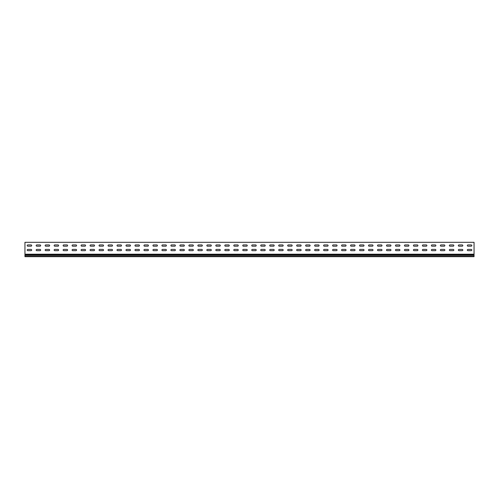 <?xml version="1.0" encoding="UTF-8"?>
<svg xmlns="http://www.w3.org/2000/svg" width="499" height="499" viewBox="0 0 499 499"><rect width="100%" height="100%" fill="white"/><g stroke="black" fill="none" stroke-linecap="round" stroke-linejoin="round"><path stroke-width="0.75" d="M467.943 249.413A0.63 0.63 0 0 0 467.314 250.043A0.63 0.63 0 0 0 467.943 250.673L471.175 250.673A0.63 0.63 0 0 0 471.805 250.043A0.63 0.63 0 0 0 471.175 249.413L467.943 249.413A0.63 0.63 0 0 0 467.314 250.043A0.63 0.63 0 0 0 467.943 250.673M458.961 249.413A0.63 0.63 0 0 0 458.332 250.043A0.63 0.63 0 0 0 458.961 250.673L462.193 250.673A0.63 0.63 0 0 0 462.823 250.043A0.63 0.63 0 0 0 462.193 249.413L458.961 249.413A0.63 0.63 0 0 0 458.332 250.043A0.63 0.63 0 0 0 458.961 250.673M449.979 249.413A0.63 0.63 0 0 0 449.349 250.043A0.63 0.63 0 0 0 449.979 250.673L453.211 250.673A0.63 0.63 0 0 0 453.841 250.043A0.63 0.63 0 0 0 453.211 249.413L449.979 249.413A0.63 0.63 0 0 0 449.349 250.043A0.63 0.63 0 0 0 449.979 250.673M440.997 249.413A0.63 0.63 0 0 0 440.368 250.043A0.63 0.63 0 0 0 440.997 250.673L444.229 250.673A0.63 0.63 0 0 0 444.859 250.043A0.63 0.63 0 0 0 444.229 249.413L440.997 249.413A0.63 0.63 0 0 0 440.368 250.043A0.63 0.63 0 0 0 440.997 250.673M432.015 249.413A0.63 0.63 0 0 0 431.386 250.043A0.63 0.63 0 0 0 432.015 250.673L435.247 250.673A0.63 0.63 0 0 0 435.876 250.043A0.63 0.63 0 0 0 435.247 249.413L432.015 249.413A0.63 0.63 0 0 0 431.386 250.043A0.63 0.63 0 0 0 432.015 250.673M423.033 249.413A0.63 0.63 0 0 0 422.404 250.043A0.63 0.63 0 0 0 423.033 250.673L426.265 250.673A0.63 0.63 0 0 0 426.894 250.043A0.63 0.63 0 0 0 426.265 249.413L423.033 249.413A0.63 0.63 0 0 0 422.404 250.043A0.63 0.63 0 0 0 423.033 250.673M414.051 249.413A0.63 0.63 0 0 0 413.421 250.043A0.63 0.63 0 0 0 414.051 250.673L417.283 250.673A0.63 0.63 0 0 0 417.913 250.043A0.63 0.63 0 0 0 417.283 249.413L414.051 249.413A0.63 0.63 0 0 0 413.421 250.043A0.63 0.63 0 0 0 414.051 250.673M405.069 249.413A0.63 0.63 0 0 0 404.44 250.043A0.63 0.63 0 0 0 405.069 250.673L408.301 250.673A0.63 0.63 0 0 0 408.931 250.043A0.63 0.63 0 0 0 408.301 249.413L405.069 249.413A0.63 0.63 0 0 0 404.44 250.043A0.63 0.63 0 0 0 405.069 250.673M396.087 249.413A0.63 0.63 0 0 0 395.458 250.043A0.63 0.63 0 0 0 396.087 250.673L399.319 250.673A0.63 0.63 0 0 0 399.949 250.043A0.63 0.63 0 0 0 399.319 249.413L396.087 249.413A0.63 0.63 0 0 0 395.458 250.043A0.63 0.63 0 0 0 396.087 250.673M387.105 249.413A0.63 0.63 0 0 0 386.476 250.043A0.63 0.63 0 0 0 387.105 250.673L390.337 250.673A0.63 0.63 0 0 0 390.966 250.043A0.63 0.63 0 0 0 390.337 249.413L387.105 249.413A0.63 0.63 0 0 0 386.476 250.043A0.63 0.63 0 0 0 387.105 250.673M378.123 249.413A0.63 0.63 0 0 0 377.494 250.043A0.63 0.63 0 0 0 378.123 250.673L381.355 250.673A0.63 0.63 0 0 0 381.985 250.043A0.63 0.63 0 0 0 381.355 249.413L378.123 249.413A0.63 0.63 0 0 0 377.494 250.043A0.63 0.63 0 0 0 378.123 250.673M369.141 249.413A0.63 0.63 0 0 0 368.512 250.043A0.63 0.63 0 0 0 369.141 250.673L372.373 250.673A0.63 0.63 0 0 0 373.002 250.043A0.63 0.63 0 0 0 372.373 249.413L369.141 249.413A0.63 0.63 0 0 0 368.512 250.043A0.63 0.63 0 0 0 369.141 250.673M360.159 249.413A0.63 0.63 0 0 0 359.529 250.043A0.63 0.63 0 0 0 360.159 250.673L363.391 250.673A0.63 0.63 0 0 0 364.021 250.043A0.63 0.63 0 0 0 363.391 249.413L360.159 249.413A0.63 0.63 0 0 0 359.529 250.043A0.63 0.63 0 0 0 360.159 250.673M351.177 249.413A0.63 0.63 0 0 0 350.548 250.043A0.63 0.63 0 0 0 351.177 250.673L354.409 250.673A0.63 0.63 0 0 0 355.039 250.043A0.63 0.63 0 0 0 354.409 249.413L351.177 249.413A0.63 0.63 0 0 0 350.548 250.043A0.63 0.63 0 0 0 351.177 250.673M342.195 249.413A0.63 0.63 0 0 0 341.566 250.043A0.63 0.63 0 0 0 342.195 250.673L345.427 250.673A0.63 0.63 0 0 0 346.056 250.043A0.63 0.63 0 0 0 345.427 249.413L342.195 249.413A0.63 0.63 0 0 0 341.566 250.043A0.63 0.63 0 0 0 342.195 250.673M333.213 249.413A0.63 0.63 0 0 0 332.584 250.043A0.63 0.63 0 0 0 333.213 250.673L336.445 250.673A0.63 0.63 0 0 0 337.075 250.043A0.63 0.63 0 0 0 336.445 249.413L333.213 249.413A0.63 0.63 0 0 0 332.584 250.043A0.63 0.63 0 0 0 333.213 250.673M324.231 249.413A0.63 0.63 0 0 0 323.601 250.043A0.63 0.63 0 0 0 324.231 250.673L327.463 250.673A0.63 0.63 0 0 0 328.093 250.043A0.63 0.63 0 0 0 327.463 249.413L324.231 249.413A0.63 0.63 0 0 0 323.601 250.043A0.63 0.63 0 0 0 324.231 250.673M315.249 249.413A0.63 0.63 0 0 0 314.62 250.043A0.63 0.63 0 0 0 315.249 250.673L318.481 250.673A0.63 0.63 0 0 0 319.111 250.043A0.63 0.63 0 0 0 318.481 249.413L315.249 249.413A0.63 0.63 0 0 0 314.62 250.043A0.63 0.63 0 0 0 315.249 250.673M306.267 249.413A0.63 0.63 0 0 0 305.637 250.043A0.63 0.63 0 0 0 306.267 250.673L309.499 250.673A0.63 0.63 0 0 0 310.129 250.043A0.63 0.63 0 0 0 309.499 249.413L306.267 249.413A0.63 0.63 0 0 0 305.637 250.043A0.63 0.63 0 0 0 306.267 250.673M297.285 249.413A0.63 0.63 0 0 0 296.656 250.043A0.63 0.63 0 0 0 297.285 250.673L300.517 250.673A0.63 0.63 0 0 0 301.147 250.043A0.63 0.63 0 0 0 300.517 249.413L297.285 249.413A0.63 0.63 0 0 0 296.656 250.043A0.63 0.63 0 0 0 297.285 250.673M288.303 249.413A0.63 0.63 0 0 0 287.673 250.043A0.63 0.63 0 0 0 288.303 250.673L291.535 250.673A0.63 0.63 0 0 0 292.164 250.043A0.63 0.63 0 0 0 291.535 249.413L288.303 249.413A0.63 0.63 0 0 0 287.673 250.043A0.63 0.63 0 0 0 288.303 250.673M279.321 249.413A0.63 0.63 0 0 0 278.692 250.043A0.63 0.63 0 0 0 279.321 250.673L282.553 250.673A0.63 0.63 0 0 0 283.183 250.043A0.63 0.63 0 0 0 282.553 249.413L279.321 249.413A0.63 0.63 0 0 0 278.692 250.043A0.63 0.63 0 0 0 279.321 250.673M270.339 249.413A0.63 0.63 0 0 0 269.709 250.043A0.63 0.63 0 0 0 270.339 250.673L273.571 250.673A0.63 0.63 0 0 0 274.201 250.043A0.63 0.63 0 0 0 273.571 249.413L270.339 249.413A0.63 0.63 0 0 0 269.709 250.043A0.63 0.63 0 0 0 270.339 250.673M261.357 249.413A0.63 0.63 0 0 0 260.728 250.043A0.63 0.63 0 0 0 261.357 250.673L264.589 250.673A0.63 0.63 0 0 0 265.219 250.043A0.63 0.63 0 0 0 264.589 249.413L261.357 249.413A0.63 0.63 0 0 0 260.728 250.043A0.63 0.63 0 0 0 261.357 250.673M252.375 249.413A0.63 0.63 0 0 0 251.746 250.043A0.63 0.63 0 0 0 252.375 250.673L255.607 250.673A0.63 0.63 0 0 0 256.237 250.043A0.63 0.63 0 0 0 255.607 249.413L252.375 249.413A0.63 0.63 0 0 0 251.746 250.043A0.63 0.63 0 0 0 252.375 250.673M243.393 249.413A0.63 0.63 0 0 0 242.763 250.043A0.63 0.63 0 0 0 243.393 250.673L246.625 250.673A0.63 0.63 0 0 0 247.255 250.043A0.63 0.63 0 0 0 246.625 249.413L243.393 249.413A0.63 0.63 0 0 0 242.763 250.043A0.63 0.63 0 0 0 243.393 250.673M234.411 249.413A0.63 0.63 0 0 0 233.782 250.043A0.63 0.63 0 0 0 234.411 250.673L237.643 250.673A0.63 0.63 0 0 0 238.273 250.043A0.63 0.63 0 0 0 237.643 249.413L234.411 249.413A0.63 0.63 0 0 0 233.782 250.043A0.63 0.63 0 0 0 234.411 250.673M225.429 249.413A0.63 0.63 0 0 0 224.799 250.043A0.63 0.63 0 0 0 225.429 250.673L228.661 250.673A0.63 0.63 0 0 0 229.291 250.043A0.63 0.63 0 0 0 228.661 249.413L225.429 249.413A0.63 0.63 0 0 0 224.799 250.043A0.63 0.63 0 0 0 225.429 250.673M216.447 249.413A0.63 0.63 0 0 0 215.817 250.043A0.63 0.63 0 0 0 216.447 250.673L219.679 250.673A0.63 0.63 0 0 0 220.309 250.043A0.63 0.63 0 0 0 219.679 249.413L216.447 249.413A0.63 0.63 0 0 0 215.817 250.043A0.63 0.63 0 0 0 216.447 250.673M207.465 249.413A0.63 0.63 0 0 0 206.836 250.043A0.63 0.63 0 0 0 207.465 250.673L210.697 250.673A0.63 0.63 0 0 0 211.327 250.043A0.63 0.63 0 0 0 210.697 249.413L207.465 249.413A0.63 0.63 0 0 0 206.836 250.043A0.63 0.63 0 0 0 207.465 250.673M198.483 249.413A0.63 0.63 0 0 0 197.853 250.043A0.63 0.63 0 0 0 198.483 250.673L201.715 250.673A0.63 0.63 0 0 0 202.344 250.043A0.63 0.63 0 0 0 201.715 249.413L198.483 249.413A0.63 0.63 0 0 0 197.853 250.043A0.63 0.63 0 0 0 198.483 250.673M189.501 249.413A0.63 0.63 0 0 0 188.872 250.043A0.63 0.63 0 0 0 189.501 250.673L192.733 250.673A0.63 0.63 0 0 0 193.363 250.043A0.63 0.63 0 0 0 192.733 249.413L189.501 249.413A0.63 0.63 0 0 0 188.872 250.043A0.63 0.63 0 0 0 189.501 250.673M180.519 249.413A0.63 0.63 0 0 0 179.889 250.043A0.63 0.63 0 0 0 180.519 250.673L183.751 250.673A0.63 0.63 0 0 0 184.381 250.043A0.63 0.63 0 0 0 183.751 249.413L180.519 249.413A0.63 0.63 0 0 0 179.889 250.043A0.63 0.63 0 0 0 180.519 250.673M171.537 249.413A0.63 0.63 0 0 0 170.907 250.043A0.63 0.63 0 0 0 171.537 250.673L174.769 250.673A0.63 0.63 0 0 0 175.399 250.043A0.63 0.63 0 0 0 174.769 249.413L171.537 249.413A0.63 0.63 0 0 0 170.907 250.043A0.63 0.63 0 0 0 171.537 250.673M162.555 249.413A0.63 0.63 0 0 0 161.926 250.043A0.63 0.63 0 0 0 162.555 250.673L165.787 250.673A0.63 0.63 0 0 0 166.417 250.043A0.63 0.63 0 0 0 165.787 249.413L162.555 249.413A0.63 0.63 0 0 0 161.926 250.043A0.63 0.63 0 0 0 162.555 250.673M153.573 249.413A0.63 0.63 0 0 0 152.944 250.043A0.63 0.63 0 0 0 153.573 250.673L156.805 250.673A0.63 0.63 0 0 0 157.435 250.043A0.63 0.63 0 0 0 156.805 249.413L153.573 249.413A0.63 0.63 0 0 0 152.944 250.043A0.63 0.63 0 0 0 153.573 250.673M144.591 249.413A0.63 0.63 0 0 0 143.962 250.043A0.63 0.63 0 0 0 144.591 250.673L147.823 250.673A0.63 0.63 0 0 0 148.453 250.043A0.63 0.63 0 0 0 147.823 249.413L144.591 249.413A0.63 0.63 0 0 0 143.962 250.043A0.63 0.63 0 0 0 144.591 250.673M135.609 249.413A0.63 0.63 0 0 0 134.98 250.043A0.63 0.63 0 0 0 135.609 250.673L138.841 250.673A0.63 0.63 0 0 0 139.471 250.043A0.63 0.63 0 0 0 138.841 249.413L135.609 249.413A0.63 0.63 0 0 0 134.98 250.043A0.63 0.63 0 0 0 135.609 250.673M126.627 249.413A0.63 0.63 0 0 0 125.998 250.043A0.63 0.63 0 0 0 126.627 250.673L129.859 250.673A0.63 0.63 0 0 0 130.488 250.043A0.63 0.63 0 0 0 129.859 249.413L126.627 249.413A0.63 0.63 0 0 0 125.998 250.043A0.63 0.63 0 0 0 126.627 250.673M117.645 249.413A0.63 0.63 0 0 0 117.016 250.043A0.63 0.63 0 0 0 117.645 250.673L120.877 250.673A0.63 0.63 0 0 0 121.507 250.043A0.63 0.63 0 0 0 120.877 249.413L117.645 249.413A0.63 0.63 0 0 0 117.016 250.043A0.63 0.63 0 0 0 117.645 250.673M108.663 249.413A0.63 0.63 0 0 0 108.034 250.043A0.63 0.63 0 0 0 108.663 250.673L111.895 250.673A0.63 0.63 0 0 0 112.525 250.043A0.63 0.63 0 0 0 111.895 249.413L108.663 249.413A0.63 0.63 0 0 0 108.034 250.043A0.63 0.63 0 0 0 108.663 250.673M45.789 249.413A0.63 0.63 0 0 0 45.16 250.043A0.63 0.63 0 0 0 45.789 250.673L49.021 250.673A0.63 0.63 0 0 0 49.651 250.043A0.63 0.63 0 0 0 49.021 249.413L45.789 249.413A0.63 0.63 0 0 0 45.16 250.043A0.63 0.63 0 0 0 45.789 250.673M54.771 249.413A0.63 0.63 0 0 0 54.142 250.043A0.63 0.63 0 0 0 54.771 250.673L58.003 250.673A0.63 0.63 0 0 0 58.633 250.043A0.63 0.63 0 0 0 58.003 249.413L54.771 249.413A0.63 0.63 0 0 0 54.142 250.043A0.63 0.63 0 0 0 54.771 250.673M63.753 249.413A0.63 0.63 0 0 0 63.124 250.043A0.63 0.63 0 0 0 63.753 250.673L66.985 250.673A0.63 0.63 0 0 0 67.615 250.043A0.63 0.63 0 0 0 66.985 249.413L63.753 249.413A0.63 0.63 0 0 0 63.124 250.043A0.63 0.63 0 0 0 63.753 250.673M72.735 249.413A0.63 0.63 0 0 0 72.106 250.043A0.63 0.63 0 0 0 72.735 250.673L75.967 250.673A0.63 0.63 0 0 0 76.597 250.043A0.63 0.63 0 0 0 75.967 249.413L72.735 249.413A0.63 0.63 0 0 0 72.106 250.043A0.63 0.63 0 0 0 72.735 250.673M81.717 249.413A0.63 0.63 0 0 0 81.088 250.043A0.63 0.63 0 0 0 81.717 250.673L84.949 250.673A0.63 0.63 0 0 0 85.578 250.043A0.63 0.63 0 0 0 84.949 249.413L81.717 249.413A0.63 0.63 0 0 0 81.088 250.043A0.63 0.63 0 0 0 81.717 250.673M27.825 249.413A0.63 0.63 0 0 0 27.196 250.043A0.63 0.63 0 0 0 27.825 250.673L31.057 250.673A0.63 0.63 0 0 0 31.686 250.043A0.63 0.63 0 0 0 31.057 249.413L27.825 249.413A0.63 0.63 0 0 0 27.196 250.043A0.63 0.63 0 0 0 27.825 250.673M90.699 249.413A0.63 0.63 0 0 0 90.07 250.043A0.63 0.63 0 0 0 90.699 250.673L93.931 250.673A0.63 0.63 0 0 0 94.561 250.043A0.63 0.63 0 0 0 93.931 249.413L90.699 249.413A0.63 0.63 0 0 0 90.07 250.043A0.63 0.63 0 0 0 90.699 250.673M99.681 249.413A0.63 0.63 0 0 0 99.052 250.043A0.63 0.63 0 0 0 99.681 250.673L102.913 250.673A0.63 0.63 0 0 0 103.543 250.043A0.63 0.63 0 0 0 102.913 249.413L99.681 249.413A0.63 0.63 0 0 0 99.052 250.043A0.63 0.63 0 0 0 99.681 250.673M36.807 249.413A0.63 0.63 0 0 0 36.178 250.043A0.63 0.63 0 0 0 36.807 250.673L40.039 250.673A0.63 0.63 0 0 0 40.669 250.043A0.63 0.63 0 0 0 40.039 249.413L36.807 249.413A0.63 0.63 0 0 0 36.178 250.043A0.63 0.63 0 0 0 36.807 250.673M467.943 244.922A0.63 0.63 0 0 0 467.314 245.552A0.63 0.63 0 0 0 467.943 246.182L471.175 246.182A0.63 0.63 0 0 0 471.805 245.552A0.63 0.63 0 0 0 471.175 244.922L467.943 244.922A0.63 0.63 0 0 0 467.314 245.552A0.63 0.63 0 0 0 467.943 246.182M458.961 244.922A0.63 0.63 0 0 0 458.332 245.552A0.63 0.63 0 0 0 458.961 246.182L462.193 246.182A0.63 0.63 0 0 0 462.823 245.552A0.63 0.63 0 0 0 462.193 244.922L458.961 244.922A0.63 0.63 0 0 0 458.332 245.552A0.63 0.63 0 0 0 458.961 246.182M449.979 244.922A0.63 0.63 0 0 0 449.349 245.552A0.63 0.63 0 0 0 449.979 246.182L453.211 246.182A0.63 0.63 0 0 0 453.841 245.552A0.63 0.63 0 0 0 453.211 244.922L449.979 244.922A0.63 0.63 0 0 0 449.349 245.552A0.63 0.63 0 0 0 449.979 246.182M440.997 244.922A0.63 0.63 0 0 0 440.368 245.552A0.63 0.63 0 0 0 440.997 246.182L444.229 246.182A0.63 0.63 0 0 0 444.859 245.552A0.63 0.63 0 0 0 444.229 244.922L440.997 244.922A0.63 0.63 0 0 0 440.368 245.552A0.63 0.63 0 0 0 440.997 246.182M432.015 244.922A0.63 0.63 0 0 0 431.386 245.552A0.63 0.63 0 0 0 432.015 246.182L435.247 246.182A0.63 0.63 0 0 0 435.876 245.552A0.63 0.63 0 0 0 435.247 244.922L432.015 244.922A0.63 0.63 0 0 0 431.386 245.552A0.63 0.63 0 0 0 432.015 246.182M423.033 244.922A0.63 0.63 0 0 0 422.404 245.552A0.63 0.63 0 0 0 423.033 246.182L426.265 246.182A0.63 0.63 0 0 0 426.894 245.552A0.63 0.63 0 0 0 426.265 244.922L423.033 244.922A0.63 0.63 0 0 0 422.404 245.552A0.63 0.63 0 0 0 423.033 246.182M414.051 244.922A0.63 0.63 0 0 0 413.421 245.552A0.63 0.63 0 0 0 414.051 246.182L417.283 246.182A0.63 0.63 0 0 0 417.913 245.552A0.63 0.63 0 0 0 417.283 244.922L414.051 244.922A0.63 0.63 0 0 0 413.421 245.552A0.63 0.63 0 0 0 414.051 246.182M405.069 244.922A0.63 0.63 0 0 0 404.44 245.552A0.63 0.63 0 0 0 405.069 246.182L408.301 246.182A0.63 0.63 0 0 0 408.931 245.552A0.63 0.63 0 0 0 408.301 244.922L405.069 244.922A0.63 0.63 0 0 0 404.44 245.552A0.63 0.63 0 0 0 405.069 246.182M396.087 244.922A0.63 0.63 0 0 0 395.458 245.552A0.63 0.63 0 0 0 396.087 246.182L399.319 246.182A0.63 0.63 0 0 0 399.949 245.552A0.63 0.63 0 0 0 399.319 244.922L396.087 244.922A0.63 0.63 0 0 0 395.458 245.552A0.63 0.63 0 0 0 396.087 246.182M387.105 244.922A0.63 0.63 0 0 0 386.476 245.552A0.63 0.63 0 0 0 387.105 246.182L390.337 246.182A0.63 0.63 0 0 0 390.966 245.552A0.63 0.63 0 0 0 390.337 244.922L387.105 244.922A0.63 0.63 0 0 0 386.476 245.552A0.63 0.63 0 0 0 387.105 246.182M378.123 244.922A0.63 0.63 0 0 0 377.494 245.552A0.63 0.63 0 0 0 378.123 246.182L381.355 246.182A0.63 0.63 0 0 0 381.985 245.552A0.63 0.63 0 0 0 381.355 244.922L378.123 244.922A0.63 0.63 0 0 0 377.494 245.552A0.63 0.63 0 0 0 378.123 246.182M369.141 244.922A0.63 0.63 0 0 0 368.512 245.552A0.63 0.63 0 0 0 369.141 246.182L372.373 246.182A0.63 0.63 0 0 0 373.002 245.552A0.63 0.63 0 0 0 372.373 244.922L369.141 244.922A0.63 0.63 0 0 0 368.512 245.552A0.63 0.63 0 0 0 369.141 246.182M360.159 244.922A0.63 0.63 0 0 0 359.529 245.552A0.63 0.63 0 0 0 360.159 246.182L363.391 246.182A0.63 0.63 0 0 0 364.021 245.552A0.63 0.63 0 0 0 363.391 244.922L360.159 244.922A0.63 0.63 0 0 0 359.529 245.552A0.63 0.63 0 0 0 360.159 246.182M351.177 244.922A0.63 0.63 0 0 0 350.548 245.552A0.63 0.63 0 0 0 351.177 246.182L354.409 246.182A0.63 0.63 0 0 0 355.039 245.552A0.63 0.63 0 0 0 354.409 244.922L351.177 244.922A0.63 0.63 0 0 0 350.548 245.552A0.63 0.63 0 0 0 351.177 246.182M342.195 244.922A0.63 0.63 0 0 0 341.566 245.552A0.63 0.63 0 0 0 342.195 246.182L345.427 246.182A0.63 0.63 0 0 0 346.056 245.552A0.63 0.63 0 0 0 345.427 244.922L342.195 244.922A0.63 0.63 0 0 0 341.566 245.552A0.63 0.63 0 0 0 342.195 246.182M333.213 244.922A0.63 0.63 0 0 0 332.584 245.552A0.63 0.63 0 0 0 333.213 246.182L336.445 246.182A0.63 0.63 0 0 0 337.075 245.552A0.63 0.63 0 0 0 336.445 244.922L333.213 244.922A0.63 0.63 0 0 0 332.584 245.552A0.63 0.63 0 0 0 333.213 246.182M324.231 244.922A0.63 0.63 0 0 0 323.601 245.552A0.63 0.63 0 0 0 324.231 246.182L327.463 246.182A0.63 0.63 0 0 0 328.093 245.552A0.63 0.63 0 0 0 327.463 244.922L324.231 244.922A0.63 0.63 0 0 0 323.601 245.552A0.63 0.63 0 0 0 324.231 246.182M315.249 244.922A0.63 0.63 0 0 0 314.62 245.552A0.63 0.63 0 0 0 315.249 246.182L318.481 246.182A0.63 0.63 0 0 0 319.111 245.552A0.63 0.63 0 0 0 318.481 244.922L315.249 244.922A0.63 0.63 0 0 0 314.62 245.552A0.63 0.63 0 0 0 315.249 246.182M306.267 244.922A0.63 0.63 0 0 0 305.637 245.552A0.63 0.63 0 0 0 306.267 246.182L309.499 246.182A0.63 0.63 0 0 0 310.129 245.552A0.63 0.63 0 0 0 309.499 244.922L306.267 244.922A0.63 0.63 0 0 0 305.637 245.552A0.63 0.63 0 0 0 306.267 246.182M297.285 244.922A0.63 0.63 0 0 0 296.656 245.552A0.63 0.63 0 0 0 297.285 246.182L300.517 246.182A0.63 0.63 0 0 0 301.147 245.552A0.63 0.63 0 0 0 300.517 244.922L297.285 244.922A0.63 0.63 0 0 0 296.656 245.552A0.63 0.63 0 0 0 297.285 246.182M288.303 244.922A0.63 0.63 0 0 0 287.673 245.552A0.63 0.63 0 0 0 288.303 246.182L291.535 246.182A0.63 0.63 0 0 0 292.164 245.552A0.63 0.63 0 0 0 291.535 244.922L288.303 244.922A0.63 0.63 0 0 0 287.673 245.552A0.63 0.63 0 0 0 288.303 246.182M279.321 244.922A0.63 0.63 0 0 0 278.692 245.552A0.63 0.63 0 0 0 279.321 246.182L282.553 246.182A0.63 0.63 0 0 0 283.183 245.552A0.63 0.63 0 0 0 282.553 244.922L279.321 244.922A0.63 0.63 0 0 0 278.692 245.552A0.63 0.63 0 0 0 279.321 246.182M270.339 244.922A0.63 0.63 0 0 0 269.709 245.552A0.63 0.63 0 0 0 270.339 246.182L273.571 246.182A0.63 0.63 0 0 0 274.201 245.552A0.63 0.63 0 0 0 273.571 244.922L270.339 244.922A0.63 0.63 0 0 0 269.709 245.552A0.63 0.63 0 0 0 270.339 246.182M261.357 244.922A0.63 0.63 0 0 0 260.728 245.552A0.63 0.63 0 0 0 261.357 246.182L264.589 246.182A0.63 0.63 0 0 0 265.219 245.552A0.63 0.63 0 0 0 264.589 244.922L261.357 244.922A0.63 0.63 0 0 0 260.728 245.552A0.63 0.63 0 0 0 261.357 246.182M252.375 244.922A0.63 0.63 0 0 0 251.746 245.552A0.63 0.63 0 0 0 252.375 246.182L255.607 246.182A0.63 0.63 0 0 0 256.237 245.552A0.63 0.63 0 0 0 255.607 244.922L252.375 244.922A0.63 0.63 0 0 0 251.746 245.552A0.63 0.63 0 0 0 252.375 246.182M243.393 244.922A0.63 0.63 0 0 0 242.763 245.552A0.63 0.63 0 0 0 243.393 246.182L246.625 246.182A0.63 0.63 0 0 0 247.255 245.552A0.63 0.63 0 0 0 246.625 244.922L243.393 244.922A0.63 0.63 0 0 0 242.763 245.552A0.63 0.63 0 0 0 243.393 246.182M234.411 244.922A0.63 0.63 0 0 0 233.782 245.552A0.63 0.63 0 0 0 234.411 246.182L237.643 246.182A0.63 0.63 0 0 0 238.273 245.552A0.63 0.63 0 0 0 237.643 244.922L234.411 244.922A0.63 0.63 0 0 0 233.782 245.552A0.63 0.63 0 0 0 234.411 246.182M225.429 244.922A0.63 0.63 0 0 0 224.799 245.552A0.63 0.63 0 0 0 225.429 246.182L228.661 246.182A0.63 0.63 0 0 0 229.291 245.552A0.63 0.63 0 0 0 228.661 244.922L225.429 244.922A0.63 0.63 0 0 0 224.799 245.552A0.63 0.63 0 0 0 225.429 246.182M216.447 244.922A0.63 0.63 0 0 0 215.817 245.552A0.63 0.63 0 0 0 216.447 246.182L219.679 246.182A0.63 0.63 0 0 0 220.309 245.552A0.63 0.63 0 0 0 219.679 244.922L216.447 244.922A0.63 0.63 0 0 0 215.817 245.552A0.63 0.63 0 0 0 216.447 246.182M207.465 244.922A0.63 0.63 0 0 0 206.836 245.552A0.63 0.63 0 0 0 207.465 246.182L210.697 246.182A0.63 0.63 0 0 0 211.327 245.552A0.63 0.63 0 0 0 210.697 244.922L207.465 244.922A0.63 0.63 0 0 0 206.836 245.552A0.63 0.63 0 0 0 207.465 246.182M198.483 244.922A0.63 0.63 0 0 0 197.853 245.552A0.63 0.63 0 0 0 198.483 246.182L201.715 246.182A0.63 0.63 0 0 0 202.344 245.552A0.63 0.63 0 0 0 201.715 244.922L198.483 244.922A0.63 0.63 0 0 0 197.853 245.552A0.63 0.63 0 0 0 198.483 246.182M189.501 244.922A0.63 0.63 0 0 0 188.872 245.552A0.63 0.63 0 0 0 189.501 246.182L192.733 246.182A0.63 0.63 0 0 0 193.363 245.552A0.63 0.63 0 0 0 192.733 244.922L189.501 244.922A0.63 0.63 0 0 0 188.872 245.552A0.63 0.63 0 0 0 189.501 246.182M180.519 244.922A0.63 0.63 0 0 0 179.889 245.552A0.63 0.63 0 0 0 180.519 246.182L183.751 246.182A0.63 0.63 0 0 0 184.381 245.552A0.63 0.63 0 0 0 183.751 244.922L180.519 244.922A0.63 0.63 0 0 0 179.889 245.552A0.63 0.63 0 0 0 180.519 246.182M171.537 244.922A0.63 0.63 0 0 0 170.907 245.552A0.63 0.63 0 0 0 171.537 246.182L174.769 246.182A0.63 0.63 0 0 0 175.399 245.552A0.63 0.63 0 0 0 174.769 244.922L171.537 244.922A0.63 0.63 0 0 0 170.907 245.552A0.63 0.63 0 0 0 171.537 246.182M162.555 244.922A0.63 0.63 0 0 0 161.926 245.552A0.63 0.63 0 0 0 162.555 246.182L165.787 246.182A0.63 0.63 0 0 0 166.417 245.552A0.63 0.63 0 0 0 165.787 244.922L162.555 244.922A0.63 0.63 0 0 0 161.926 245.552A0.63 0.63 0 0 0 162.555 246.182M153.573 244.922A0.63 0.63 0 0 0 152.944 245.552A0.63 0.63 0 0 0 153.573 246.182L156.805 246.182A0.63 0.63 0 0 0 157.435 245.552A0.63 0.63 0 0 0 156.805 244.922L153.573 244.922A0.63 0.63 0 0 0 152.944 245.552A0.63 0.63 0 0 0 153.573 246.182M144.591 244.922A0.63 0.63 0 0 0 143.962 245.552A0.63 0.63 0 0 0 144.591 246.182L147.823 246.182A0.63 0.63 0 0 0 148.453 245.552A0.63 0.63 0 0 0 147.823 244.922L144.591 244.922A0.63 0.63 0 0 0 143.962 245.552A0.63 0.63 0 0 0 144.591 246.182M135.609 244.922A0.63 0.63 0 0 0 134.98 245.552A0.63 0.63 0 0 0 135.609 246.182L138.841 246.182A0.63 0.63 0 0 0 139.471 245.552A0.63 0.63 0 0 0 138.841 244.922L135.609 244.922A0.63 0.63 0 0 0 134.98 245.552A0.63 0.63 0 0 0 135.609 246.182M126.627 244.922A0.63 0.63 0 0 0 125.998 245.552A0.63 0.63 0 0 0 126.627 246.182L129.859 246.182A0.63 0.63 0 0 0 130.488 245.552A0.63 0.63 0 0 0 129.859 244.922L126.627 244.922A0.63 0.63 0 0 0 125.998 245.552A0.63 0.63 0 0 0 126.627 246.182M117.645 244.922A0.63 0.63 0 0 0 117.016 245.552A0.63 0.63 0 0 0 117.645 246.182L120.877 246.182A0.63 0.63 0 0 0 121.507 245.552A0.63 0.63 0 0 0 120.877 244.922L117.645 244.922A0.63 0.63 0 0 0 117.016 245.552A0.63 0.63 0 0 0 117.645 246.182M108.663 244.922A0.63 0.63 0 0 0 108.034 245.552A0.63 0.63 0 0 0 108.663 246.182L111.895 246.182A0.63 0.63 0 0 0 112.525 245.552A0.63 0.63 0 0 0 111.895 244.922L108.663 244.922A0.63 0.63 0 0 0 108.034 245.552A0.63 0.63 0 0 0 108.663 246.182M45.789 244.922A0.63 0.63 0 0 0 45.16 245.552A0.63 0.63 0 0 0 45.789 246.182L49.021 246.182A0.63 0.63 0 0 0 49.651 245.552A0.63 0.63 0 0 0 49.021 244.922L45.789 244.922A0.63 0.63 0 0 0 45.16 245.552A0.63 0.63 0 0 0 45.789 246.182M54.771 244.922A0.63 0.63 0 0 0 54.142 245.552A0.63 0.63 0 0 0 54.771 246.182L58.003 246.182A0.63 0.63 0 0 0 58.633 245.552A0.63 0.63 0 0 0 58.003 244.922L54.771 244.922A0.63 0.63 0 0 0 54.142 245.552A0.63 0.63 0 0 0 54.771 246.182M63.753 244.922A0.63 0.63 0 0 0 63.124 245.552A0.63 0.63 0 0 0 63.753 246.182L66.985 246.182A0.63 0.63 0 0 0 67.615 245.552A0.63 0.63 0 0 0 66.985 244.922L63.753 244.922A0.63 0.63 0 0 0 63.124 245.552A0.63 0.63 0 0 0 63.753 246.182M72.735 244.922A0.63 0.63 0 0 0 72.106 245.552A0.63 0.63 0 0 0 72.735 246.182L75.967 246.182A0.63 0.63 0 0 0 76.597 245.552A0.63 0.63 0 0 0 75.967 244.922L72.735 244.922A0.63 0.63 0 0 0 72.106 245.552A0.63 0.63 0 0 0 72.735 246.182M81.717 244.922A0.63 0.63 0 0 0 81.088 245.552A0.63 0.63 0 0 0 81.717 246.182L84.949 246.182A0.63 0.63 0 0 0 85.578 245.552A0.63 0.63 0 0 0 84.949 244.922L81.717 244.922A0.63 0.63 0 0 0 81.088 245.552A0.63 0.63 0 0 0 81.717 246.182M27.825 244.922A0.63 0.63 0 0 0 27.196 245.552A0.63 0.63 0 0 0 27.825 246.182L31.057 246.182A0.63 0.63 0 0 0 31.686 245.552A0.63 0.63 0 0 0 31.057 244.922L27.825 244.922A0.63 0.63 0 0 0 27.196 245.552A0.63 0.63 0 0 0 27.825 246.182M90.699 244.922A0.63 0.63 0 0 0 90.07 245.552A0.63 0.63 0 0 0 90.699 246.182L93.931 246.182A0.63 0.63 0 0 0 94.561 245.552A0.63 0.63 0 0 0 93.931 244.922L90.699 244.922A0.63 0.63 0 0 0 90.07 245.552A0.63 0.63 0 0 0 90.699 246.182M99.681 244.922A0.63 0.63 0 0 0 99.052 245.552A0.63 0.63 0 0 0 99.681 246.182L102.913 246.182A0.63 0.63 0 0 0 103.543 245.552A0.63 0.63 0 0 0 102.913 244.922L99.681 244.922A0.63 0.63 0 0 0 99.052 245.552A0.63 0.63 0 0 0 99.681 246.182M36.807 244.922A0.63 0.63 0 0 0 36.178 245.552A0.63 0.63 0 0 0 36.807 246.182L40.039 246.182A0.63 0.63 0 0 0 40.669 245.552A0.63 0.63 0 0 0 40.039 244.922L36.807 244.922A0.63 0.63 0 0 0 36.178 245.552A0.63 0.63 0 0 0 36.807 246.182M474.05 254.203L474.05 242.314L24.95 242.314L24.95 254.203L474.05 254.203L474.05 254.927L24.95 254.927L24.95 256.686L474.05 256.686L474.05 254.927M471.175 250.673A0.63 0.63 0 0 0 471.805 250.043A0.63 0.63 0 0 0 471.175 249.413M462.193 250.673A0.63 0.63 0 0 0 462.823 250.043A0.63 0.63 0 0 0 462.193 249.413M453.211 250.673A0.63 0.63 0 0 0 453.841 250.043A0.63 0.63 0 0 0 453.211 249.413M444.229 250.673A0.63 0.63 0 0 0 444.859 250.043A0.63 0.63 0 0 0 444.229 249.413M435.247 250.673A0.63 0.63 0 0 0 435.876 250.043A0.63 0.63 0 0 0 435.247 249.413M426.265 250.673A0.63 0.63 0 0 0 426.894 250.043A0.63 0.63 0 0 0 426.265 249.413M417.283 250.673A0.63 0.63 0 0 0 417.913 250.043A0.63 0.63 0 0 0 417.283 249.413M408.301 250.673A0.63 0.63 0 0 0 408.931 250.043A0.63 0.63 0 0 0 408.301 249.413M399.319 250.673A0.63 0.63 0 0 0 399.949 250.043A0.63 0.63 0 0 0 399.319 249.413M390.337 250.673A0.63 0.63 0 0 0 390.966 250.043A0.63 0.63 0 0 0 390.337 249.413M381.355 250.673A0.63 0.63 0 0 0 381.985 250.043A0.63 0.63 0 0 0 381.355 249.413M372.373 250.673A0.63 0.63 0 0 0 373.002 250.043A0.63 0.63 0 0 0 372.373 249.413M363.391 250.673A0.63 0.63 0 0 0 364.021 250.043A0.63 0.63 0 0 0 363.391 249.413M354.409 250.673A0.63 0.63 0 0 0 355.039 250.043A0.63 0.63 0 0 0 354.409 249.413M345.427 250.673A0.63 0.63 0 0 0 346.056 250.043A0.63 0.63 0 0 0 345.427 249.413M336.445 250.673A0.63 0.63 0 0 0 337.075 250.043A0.63 0.63 0 0 0 336.445 249.413M327.463 250.673A0.63 0.63 0 0 0 328.093 250.043A0.63 0.63 0 0 0 327.463 249.413M318.481 250.673A0.63 0.63 0 0 0 319.111 250.043A0.63 0.63 0 0 0 318.481 249.413M309.499 250.673A0.63 0.63 0 0 0 310.129 250.043A0.63 0.63 0 0 0 309.499 249.413M300.517 250.673A0.63 0.63 0 0 0 301.147 250.043A0.63 0.63 0 0 0 300.517 249.413M291.535 250.673A0.63 0.63 0 0 0 292.164 250.043A0.63 0.63 0 0 0 291.535 249.413M282.553 250.673A0.63 0.63 0 0 0 283.183 250.043A0.63 0.63 0 0 0 282.553 249.413M273.571 250.673A0.63 0.63 0 0 0 274.201 250.043A0.63 0.63 0 0 0 273.571 249.413M264.589 250.673A0.63 0.63 0 0 0 265.219 250.043A0.63 0.63 0 0 0 264.589 249.413M255.607 250.673A0.63 0.63 0 0 0 256.237 250.043A0.63 0.63 0 0 0 255.607 249.413M246.625 250.673A0.63 0.63 0 0 0 247.255 250.043A0.63 0.63 0 0 0 246.625 249.413M237.643 250.673A0.63 0.63 0 0 0 238.273 250.043A0.63 0.63 0 0 0 237.643 249.413M228.661 250.673A0.63 0.63 0 0 0 229.291 250.043A0.63 0.63 0 0 0 228.661 249.413M219.679 250.673A0.63 0.63 0 0 0 220.309 250.043A0.63 0.63 0 0 0 219.679 249.413M210.697 250.673A0.63 0.63 0 0 0 211.327 250.043A0.63 0.63 0 0 0 210.697 249.413M201.715 250.673A0.63 0.63 0 0 0 202.344 250.043A0.63 0.63 0 0 0 201.715 249.413M192.733 250.673A0.63 0.63 0 0 0 193.363 250.043A0.63 0.63 0 0 0 192.733 249.413M183.751 250.673A0.63 0.63 0 0 0 184.381 250.043A0.63 0.63 0 0 0 183.751 249.413M174.769 250.673A0.63 0.63 0 0 0 175.399 250.043A0.63 0.63 0 0 0 174.769 249.413M165.787 250.673A0.63 0.63 0 0 0 166.417 250.043A0.63 0.63 0 0 0 165.787 249.413M156.805 250.673A0.63 0.63 0 0 0 157.435 250.043A0.63 0.63 0 0 0 156.805 249.413M147.823 250.673A0.63 0.63 0 0 0 148.453 250.043A0.63 0.63 0 0 0 147.823 249.413M138.841 250.673A0.63 0.63 0 0 0 139.471 250.043A0.63 0.63 0 0 0 138.841 249.413M129.859 250.673A0.63 0.63 0 0 0 130.488 250.043A0.63 0.63 0 0 0 129.859 249.413M120.877 250.673A0.63 0.63 0 0 0 121.507 250.043A0.63 0.63 0 0 0 120.877 249.413M111.895 250.673A0.63 0.63 0 0 0 112.525 250.043A0.63 0.63 0 0 0 111.895 249.413M49.021 250.673A0.63 0.63 0 0 0 49.651 250.043A0.63 0.63 0 0 0 49.021 249.413M58.003 250.673A0.63 0.63 0 0 0 58.633 250.043A0.63 0.63 0 0 0 58.003 249.413M66.985 250.673A0.63 0.63 0 0 0 67.615 250.043A0.63 0.63 0 0 0 66.985 249.413M75.967 250.673A0.63 0.63 0 0 0 76.597 250.043A0.63 0.63 0 0 0 75.967 249.413M84.949 250.673A0.63 0.63 0 0 0 85.578 250.043A0.63 0.63 0 0 0 84.949 249.413M31.057 250.673A0.63 0.63 0 0 0 31.686 250.043A0.63 0.63 0 0 0 31.057 249.413M93.931 250.673A0.63 0.63 0 0 0 94.561 250.043A0.63 0.63 0 0 0 93.931 249.413M102.913 250.673A0.63 0.63 0 0 0 103.543 250.043A0.63 0.63 0 0 0 102.913 249.413M40.039 250.673A0.63 0.63 0 0 0 40.669 250.043A0.63 0.63 0 0 0 40.039 249.413M471.175 246.182A0.63 0.63 0 0 0 471.805 245.552A0.63 0.63 0 0 0 471.175 244.922M462.193 246.182A0.63 0.63 0 0 0 462.823 245.552A0.63 0.63 0 0 0 462.193 244.922M453.211 246.182A0.63 0.63 0 0 0 453.841 245.552A0.63 0.63 0 0 0 453.211 244.922M444.229 246.182A0.63 0.63 0 0 0 444.859 245.552A0.63 0.63 0 0 0 444.229 244.922M435.247 246.182A0.63 0.63 0 0 0 435.876 245.552A0.63 0.63 0 0 0 435.247 244.922M426.265 246.182A0.63 0.63 0 0 0 426.894 245.552A0.63 0.63 0 0 0 426.265 244.922M417.283 246.182A0.63 0.63 0 0 0 417.913 245.552A0.63 0.63 0 0 0 417.283 244.922M408.301 246.182A0.63 0.63 0 0 0 408.931 245.552A0.63 0.63 0 0 0 408.301 244.922M399.319 246.182A0.63 0.63 0 0 0 399.949 245.552A0.63 0.63 0 0 0 399.319 244.922M390.337 246.182A0.63 0.63 0 0 0 390.966 245.552A0.63 0.63 0 0 0 390.337 244.922M381.355 246.182A0.63 0.63 0 0 0 381.985 245.552A0.63 0.63 0 0 0 381.355 244.922M372.373 246.182A0.63 0.63 0 0 0 373.002 245.552A0.63 0.63 0 0 0 372.373 244.922M363.391 246.182A0.63 0.63 0 0 0 364.021 245.552A0.63 0.63 0 0 0 363.391 244.922M354.409 246.182A0.63 0.63 0 0 0 355.039 245.552A0.63 0.63 0 0 0 354.409 244.922M345.427 246.182A0.63 0.63 0 0 0 346.056 245.552A0.63 0.63 0 0 0 345.427 244.922M336.445 246.182A0.63 0.63 0 0 0 337.075 245.552A0.63 0.63 0 0 0 336.445 244.922M327.463 246.182A0.63 0.63 0 0 0 328.093 245.552A0.63 0.63 0 0 0 327.463 244.922M318.481 246.182A0.63 0.63 0 0 0 319.111 245.552A0.63 0.63 0 0 0 318.481 244.922M309.499 246.182A0.63 0.63 0 0 0 310.129 245.552A0.63 0.63 0 0 0 309.499 244.922M300.517 246.182A0.63 0.63 0 0 0 301.147 245.552A0.63 0.63 0 0 0 300.517 244.922M291.535 246.182A0.63 0.63 0 0 0 292.164 245.552A0.63 0.63 0 0 0 291.535 244.922M282.553 246.182A0.63 0.63 0 0 0 283.183 245.552A0.63 0.63 0 0 0 282.553 244.922M273.571 246.182A0.63 0.63 0 0 0 274.201 245.552A0.63 0.63 0 0 0 273.571 244.922M264.589 246.182A0.63 0.63 0 0 0 265.219 245.552A0.63 0.63 0 0 0 264.589 244.922M255.607 246.182A0.63 0.63 0 0 0 256.237 245.552A0.63 0.63 0 0 0 255.607 244.922M246.625 246.182A0.63 0.63 0 0 0 247.255 245.552A0.63 0.63 0 0 0 246.625 244.922M237.643 246.182A0.63 0.63 0 0 0 238.273 245.552A0.63 0.63 0 0 0 237.643 244.922M228.661 246.182A0.63 0.63 0 0 0 229.291 245.552A0.63 0.63 0 0 0 228.661 244.922M219.679 246.182A0.63 0.63 0 0 0 220.309 245.552A0.63 0.63 0 0 0 219.679 244.922M210.697 246.182A0.63 0.63 0 0 0 211.327 245.552A0.63 0.63 0 0 0 210.697 244.922M201.715 246.182A0.63 0.63 0 0 0 202.344 245.552A0.63 0.63 0 0 0 201.715 244.922M192.733 246.182A0.63 0.63 0 0 0 193.363 245.552A0.63 0.63 0 0 0 192.733 244.922M183.751 246.182A0.63 0.63 0 0 0 184.381 245.552A0.63 0.63 0 0 0 183.751 244.922M174.769 246.182A0.63 0.63 0 0 0 175.399 245.552A0.63 0.63 0 0 0 174.769 244.922M165.787 246.182A0.63 0.63 0 0 0 166.417 245.552A0.63 0.63 0 0 0 165.787 244.922M156.805 246.182A0.63 0.63 0 0 0 157.435 245.552A0.63 0.63 0 0 0 156.805 244.922M147.823 246.182A0.63 0.63 0 0 0 148.453 245.552A0.63 0.63 0 0 0 147.823 244.922M138.841 246.182A0.63 0.63 0 0 0 139.471 245.552A0.63 0.63 0 0 0 138.841 244.922M129.859 246.182A0.63 0.63 0 0 0 130.488 245.552A0.63 0.63 0 0 0 129.859 244.922M120.877 246.182A0.63 0.63 0 0 0 121.507 245.552A0.63 0.63 0 0 0 120.877 244.922M111.895 246.182A0.63 0.63 0 0 0 112.525 245.552A0.63 0.63 0 0 0 111.895 244.922M49.021 246.182A0.63 0.63 0 0 0 49.651 245.552A0.63 0.63 0 0 0 49.021 244.922M58.003 246.182A0.63 0.63 0 0 0 58.633 245.552A0.63 0.63 0 0 0 58.003 244.922M66.985 246.182A0.63 0.63 0 0 0 67.615 245.552A0.63 0.63 0 0 0 66.985 244.922M75.967 246.182A0.63 0.63 0 0 0 76.597 245.552A0.63 0.63 0 0 0 75.967 244.922M84.949 246.182A0.63 0.63 0 0 0 85.578 245.552A0.63 0.63 0 0 0 84.949 244.922M31.057 246.182A0.63 0.63 0 0 0 31.686 245.552A0.63 0.63 0 0 0 31.057 244.922M93.931 246.182A0.63 0.63 0 0 0 94.561 245.552A0.63 0.63 0 0 0 93.931 244.922M102.913 246.182A0.63 0.63 0 0 0 103.543 245.552A0.63 0.63 0 0 0 102.913 244.922M40.039 246.182A0.63 0.63 0 0 0 40.669 245.552A0.63 0.63 0 0 0 40.039 244.922M474.05 255.837L24.95 255.837M24.95 254.203L24.95 254.927"/></g></svg>
